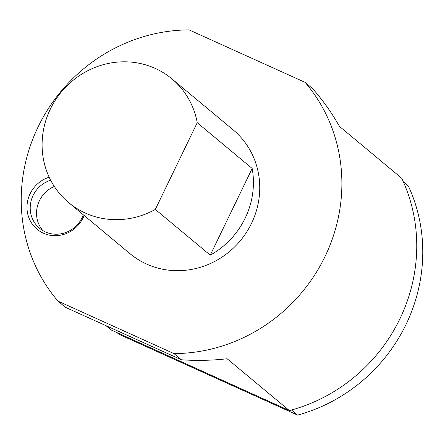 <?xml version="1.0" encoding="UTF-8"?>
<svg xmlns="http://www.w3.org/2000/svg" width="445" height="445" viewBox="0 0 445 445"><rect width="100%" height="100%" fill="white"/><g stroke="black" fill="none" stroke-linecap="round" stroke-linejoin="round"><path stroke-width="0.67" d="M68.73 202.659L129.984 253.667A80.578 76.501 -50.2 0 0 146.589 264.063A80.578 76.501 -50.2 0 0 216.576 260.425A80.578 76.501 -50.2 0 0 233.113 129.829L171.859 78.821A80.578 76.501 -50.2 0 0 61.505 91.781A80.578 76.501 -50.2 0 0 68.73 202.659A80.578 76.501 -50.2 0 0 155.322 209.417L210.251 255.163A80.578 76.501 -50.2 0 0 252.17 168.455L197.235 122.709A80.578 76.501 -50.2 0 0 171.859 78.821M155.322 209.417L197.235 122.709M181.388 359.771L65.421 307.311L58.006 301.137A165.217 156.863 129.8 0 1 38.125 126.87A165.217 156.863 129.8 0 1 189.125 29.904L305.092 82.358A165.217 156.863 129.8 0 1 324.972 256.626A165.217 156.863 129.8 0 1 173.973 353.597L181.388 359.771C196.406 360.851 211.659 360.517 227.139 358.765L289.367 410.585L111.139 329.962L105.96 325.651M58.006 301.137L173.973 353.597M49.189 177.199A30.56 29.014 -50.2 0 0 27.139 204.149A30.56 29.014 -50.2 0 0 43.376 233.186A30.56 29.014 -50.2 0 0 84.15 215.497M305.092 82.358L312.507 88.533C322.58 99.852 331.564 112.479 339.468 126.408L401.696 178.228A165.217 156.863 129.8 0 1 289.367 410.585M54.323 186.455A28.235 26.806 -50.2 0 0 42.915 230.643M50.669 180.203A28.235 26.806 -50.2 0 0 30.939 201.591A28.235 26.806 -50.2 0 0 39.538 228.268A28.235 26.806 -50.2 0 0 45.357 231.912A28.235 26.806 -50.2 0 0 83.315 214.802M116.99 332.61L119.071 334.34L297.594 415.096A163.91 155.617 -50.2 0 0 408.349 185.993L403.348 181.827M291.486 410.012L297.594 415.096M210.251 255.163L252.17 168.455"/></g></svg>
